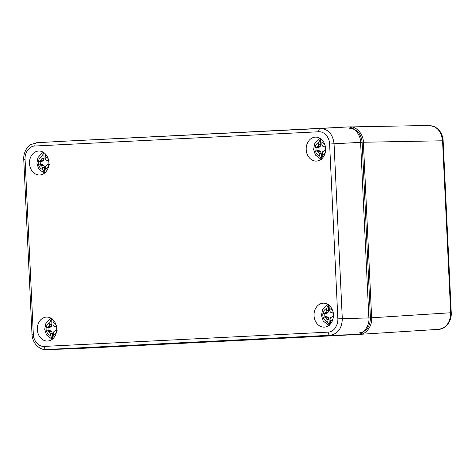 <?xml version="1.0" encoding="UTF-8"?>
<svg xmlns="http://www.w3.org/2000/svg" width="475" height="475" viewBox="0 0 475 475"><rect width="100%" height="100%" fill="white"/><g stroke="black" fill="none" stroke-linecap="round" stroke-linejoin="round"><path stroke-width="0.71" d="M359.433 332.886C366.48 331.681 370.144 326.681 370.423 317.894L362.14 142.262C361.036 133.546 356.921 128.939 349.79 128.44M357.289 334.513L438.49 329.353C446.316 328.011 450.371 322.472 450.668 312.74L442.558 140.79C441.352 131.13 436.786 126.029 428.878 125.477M359.468 334.4C365.904 334.798 372.596 325.66 371.646 317.787L363.369 142.245C363.577 134.318 356.048 125.893 349.689 126.932L348.092 127.009M429.21 125.465L349.689 126.932M62.296 141.301L346.91 127.003C353.269 125.97 360.798 134.389 360.59 142.316L368.873 317.941C369.823 325.814 363.126 334.952 356.695 334.56L72.212 348.852L46.271 349.529C45.131 349.368 44.466 348.329 44.264 346.412C38.944 346.946 33.392 340.961 33.315 334.157L25.068 159.315C24.546 152.736 29.302 145.997 34.812 146.021L318.666 131.765C324.205 131.338 329.395 137.121 329.614 144.014L337.862 318.862C337.968 319.117 337.737 322.952 337.303 323.79L335.255 328.041C333.159 330.731 330.778 332.102 328.118 332.15L44.264 346.412M370.423 317.894L342.303 318.654C341.982 328.391 337.921 333.925 330.125 335.267L46.271 349.529L72.212 348.852M346.91 127.003L320.376 128.493C328.261 129.046 332.821 134.152 334.056 143.806L342.303 318.654L337.862 318.862M62.356 141.301L320.376 128.493C319.253 128.743 318.683 129.835 318.666 131.765M48.883 162.527A11.988 9.708 87.6 0 1 39.912 174.978A11.988 9.708 87.6 0 1 29.486 163.418A11.988 9.708 87.6 0 1 38.926 151.032A11.988 9.708 87.6 0 1 48.883 162.527M333.444 314.67A11.988 9.708 87.6 0 1 324.473 327.121A11.988 9.708 87.6 0 1 314.04 315.56A11.988 9.708 87.6 0 1 323.481 303.175A11.988 9.708 87.6 0 1 333.444 314.67M325.613 148.627A11.988 9.708 87.6 0 1 316.641 161.078A11.988 9.708 87.6 0 1 306.209 149.512A11.988 9.708 87.6 0 1 315.655 137.132A11.988 9.708 87.6 0 1 325.613 148.627M56.715 328.575A11.988 9.708 87.6 0 1 47.743 341.026A11.988 9.708 87.6 0 1 37.317 329.46A11.988 9.708 87.6 0 1 46.758 317.074A11.988 9.708 87.6 0 1 56.715 328.575M321.516 159.268L319.354 155.568L319.087 153.496L318.292 151.816L316.914 151.062L315.293 151.097L318.713 150.468L320.382 151.323L318.292 151.816M321.504 159.036L321.231 153.288L319.087 153.496M321.231 153.288L320.382 151.323M320.542 138.682L320.821 144.537L320.156 146.579L318.577 147.6L317.015 147.678A6.472 5.243 -92.4 0 0 317.152 150.545M318.713 150.468L316.914 151.062M317.015 147.678L315.109 147.28A6.947 5.629 -92.4 0 0 315.293 151.097M318.577 147.6L316.73 147.155L318.03 146.27L318.666 144.513L318.737 142.429L320.536 138.563M315.109 147.28L316.73 147.155M320.156 146.579L318.03 146.27M320.821 144.537L318.666 144.513M322.115 140.024L321.83 144.358L322.519 146.045L324.003 146.793L325.826 146.739M325.476 147.191L324.003 146.793M325.601 150.183L322.786 151.59L322.252 153.336L322.923 157.563M326.01 150.563L324.188 150.694M44.787 173.167L42.631 169.474L42.364 167.396L41.562 165.716L40.185 164.962L38.564 165.003L41.984 164.368L43.652 165.223L41.562 165.716M44.775 172.936L44.507 167.188L42.364 167.396M44.507 167.188L43.652 165.223M43.819 152.582L44.092 158.442L43.427 160.485L41.848 161.5L40.292 161.577A6.472 5.243 -92.4 0 0 40.422 164.445M41.984 164.368L40.185 164.962M40.292 161.577L38.386 161.185A6.947 5.629 -92.4 0 0 38.564 165.003M41.848 161.5L40.001 161.061L41.301 160.17L41.937 158.418L42.008 156.328L43.813 152.463M38.386 161.185L40.001 161.061M43.427 160.485L41.301 160.17M44.092 158.442L41.937 158.418M45.392 153.93L45.101 158.258L45.796 159.944L47.274 160.692L49.103 160.645M48.747 161.096L47.274 160.692M48.877 164.083L46.057 165.49L45.523 167.242L46.194 171.463M49.281 164.469L47.458 164.599M52.618 339.209L50.463 335.516L50.19 333.444L49.394 331.758L48.017 331.01L46.396 331.045L49.816 330.41L51.484 331.265L49.394 331.758M52.606 338.978L52.339 333.236L50.19 333.444M52.339 333.236L51.484 331.265M51.65 318.624L51.923 324.484L51.258 326.527L49.679 327.548L48.118 327.625A6.472 5.243 -92.4 0 0 48.254 330.487M49.816 330.41L48.017 331.01M48.118 327.625L46.218 327.228A6.947 5.629 -92.4 0 0 46.396 331.045M49.679 327.548L47.833 327.103L49.133 326.212L49.768 324.461L49.839 322.371L51.644 318.505M46.218 327.228L47.833 327.103M51.258 326.527L49.133 326.212M51.923 324.484L49.768 324.461M53.218 319.972L52.933 324.3L53.627 325.987L55.106 326.735L56.929 326.687M56.578 327.138L55.106 326.735M56.709 330.125L53.889 331.532L53.354 333.284L54.025 337.505M57.113 330.511L55.29 330.642M329.347 325.31L327.186 321.617L326.919 319.538L326.123 317.858L324.746 317.104L323.125 317.146L326.545 316.51L328.207 317.365L326.123 317.858M329.335 325.078L329.062 319.331L326.919 319.538M329.062 319.331L328.207 317.365M328.373 304.724L328.652 310.585L327.988 312.627L326.408 313.642L324.847 313.726A6.472 5.243 -92.4 0 0 324.983 316.588M326.545 316.51L324.746 317.104M324.847 313.726L322.941 313.328A6.947 5.629 -92.4 0 0 323.125 317.146M326.408 313.642L324.562 313.203L325.862 312.312L326.497 310.561L326.568 308.471L328.367 304.606M322.941 313.328L324.562 313.203M327.988 312.627L325.862 312.312M328.652 310.585L326.497 310.561M329.947 306.072L329.656 310.401L330.351 312.087L331.835 312.835L333.658 312.787M333.302 313.239L331.835 312.835M333.432 316.225L330.612 317.633L330.083 319.384L330.754 323.606M333.836 316.611L332.019 316.742M329.614 144.014L362.14 142.262M363.369 142.245L443.139 140.772C443.104 135.286 439.286 129.776 437.992 129.01L434.928 126.825L429.204 125.465M371.646 317.787L451.25 312.716L443.139 140.772M356.695 334.56L330.125 335.267C328.985 335.113 328.32 334.073 328.118 332.15M62.421 141.295L36.516 142.755C35.399 143.005 34.829 144.091 34.812 146.021M32.585 334.21L33.315 334.157M25.068 159.315L24.338 159.368M325.191 152.861L322.454 155.414M319.354 155.568C317.425 154.903 316.095 153.413 315.364 151.097M315.18 147.274C315.691 144.905 316.872 143.284 318.737 142.429M321.836 142.268L324.853 144.614M48.468 166.761L45.725 169.314M42.631 169.474C40.696 168.803 39.366 167.313 38.635 165.003M38.457 161.179C38.962 158.804 40.149 157.189 42.008 156.328M45.107 156.174L48.123 158.513M56.293 332.809L53.556 335.362M50.463 335.516C48.527 334.845 47.197 333.355 46.467 331.045M46.289 327.222C46.793 324.847 47.981 323.232 49.839 322.371M52.939 322.216L55.955 324.562M333.022 318.903L330.285 321.456M327.186 321.617C325.256 320.946 323.92 319.455 323.196 317.146M323.012 313.322C323.522 310.947 324.704 309.332 326.568 308.471M329.662 308.317L332.684 310.662M451.25 312.716C451.772 321.89 445.117 329.341 438.627 329.341M46.027 349.535C39.597 350.117 32.33 343.348 31.997 334.234L23.75 159.386C23.269 153.924 26.552 148.069 27.764 147.179L30.596 144.703L36.456 142.755M320.221 138.468L318.867 139.092L314.717 143.646L313.625 149.316L315.376 155.004L321.088 159.368M43.498 152.368L42.138 152.992L37.994 157.546L36.896 163.216L38.653 168.904L44.359 173.268M51.324 318.416L49.97 319.04L45.826 323.594L44.727 329.258L46.485 334.952L52.191 339.316M328.053 304.511L326.693 305.134L322.549 309.688L321.456 315.358L323.208 321.047L328.914 325.411"/></g></svg>
